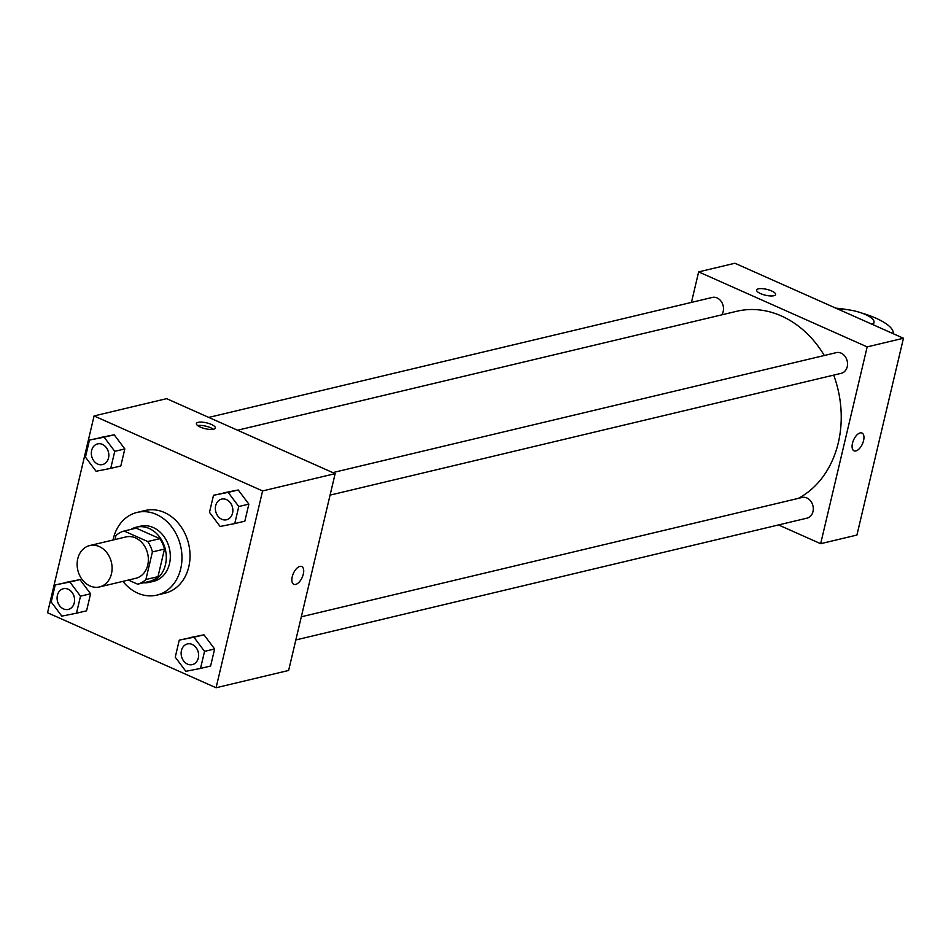 <?xml version="1.0" encoding="UTF-8"?>
<svg xmlns="http://www.w3.org/2000/svg" width="951" height="951" viewBox="0 0 951 951"><rect width="100%" height="100%" fill="white"/><g stroke="black" fill="none" stroke-linecap="round" stroke-linejoin="round"><path stroke-width="1.43" d="M99.273 546.575A21.255 17.249 76.6 0 1 112.099 568.08A21.255 17.249 76.6 0 1 99.546 586.933A21.255 17.249 76.6 0 1 77.839 570.255A21.255 17.249 76.6 0 1 89.691 545.577A21.255 17.249 76.6 0 1 99.273 546.575M89.691 545.577L125.96 536.935A21.255 17.249 76.6 0 1 135.541 537.933A21.255 17.249 76.6 0 1 148.368 559.438A21.255 17.249 76.6 0 1 135.815 578.291L99.546 586.933M124.106 531.027L136.195 528.15L159.839 538.67L147.75 541.547L124.106 531.027A27.436 22.253 76.6 0 0 115.891 535.675L114.988 539.55M128.385 580.062L137.669 584.187A27.436 22.253 76.6 0 0 145.883 579.539L152.41 551.925A27.436 22.253 76.6 0 0 147.75 541.547M145.883 579.539L157.973 576.663L164.499 549.048L152.41 551.925M159.839 538.67A27.436 22.253 76.6 0 1 164.499 549.048M157.973 576.663A27.436 22.253 76.6 0 1 149.771 581.311L137.669 584.187M143.708 582.749A28.34 22.99 -103.4 0 0 149.557 582.297A28.34 22.99 -103.4 0 0 165.45 564.728A28.34 22.99 -103.4 0 0 159.328 536.661A28.34 22.99 -103.4 0 0 136.409 527.163A28.34 22.99 -103.4 0 0 131 529.386M136.409 527.163L140.439 526.2A28.34 22.99 76.6 0 1 153.218 527.532A28.34 22.99 76.6 0 1 169.48 563.765A28.34 22.99 76.6 0 1 153.586 581.334L149.557 582.297M113.026 540.013A42.51 34.486 76.6 0 1 137.158 512.411A42.51 34.486 76.6 0 1 156.321 514.408A42.51 34.486 76.6 0 1 181.974 557.417A42.51 34.486 76.6 0 1 156.867 595.124A42.51 34.486 76.6 0 1 122.881 581.37M137.158 512.411L145.218 510.497A42.51 34.486 76.6 0 1 164.38 512.494A42.51 34.486 76.6 0 1 190.034 555.491A42.51 34.486 76.6 0 1 164.927 593.21L156.867 595.124M200.518 668.422L210.599 666.021L214.629 648.974L204.001 634.828L179.264 640.13L175.246 657.165L185.861 671.311L200.518 668.422L204.548 651.376L193.921 637.229L179.264 640.13M76.484 613.217L86.565 610.815L90.595 593.769L79.967 579.623L55.229 584.924L51.211 601.971L61.827 616.117L76.484 613.217L80.514 596.17L69.887 582.024L55.229 584.924M47.55 612.753L216.079 687.751L262.595 490.942L94.078 415.944L47.55 612.753M234.754 523.573L244.835 521.172L248.865 504.125L238.237 489.979L213.511 495.281L209.482 512.327L220.109 526.474L234.754 523.573L238.784 506.526L228.169 492.38L213.511 495.281M110.72 468.379L120.801 465.978L124.831 448.931L114.203 434.785L89.477 440.075L85.447 457.122L96.075 471.268L110.72 468.379L114.75 451.333L104.134 437.187L89.477 440.075M216.079 687.751L288.629 670.467L335.144 473.657L262.595 490.942M299.91 566.404A9.748 4.838 -66 0 1 301.74 566.523A9.748 4.838 -66 0 1 302.204 577.388A9.748 4.838 -66 0 1 293.811 584.318A9.748 4.838 -66 0 1 292.718 575.093A9.748 4.838 -66 0 1 299.91 566.404M335.144 473.657L166.627 398.659L94.078 415.944M211.419 424.455A9.748 3.008 -166.7 0 1 215.366 428.009A9.748 3.008 -166.7 0 1 205.19 428.699A9.748 3.008 -166.7 0 1 196.393 423.528A9.748 3.008 -166.7 0 1 201.85 422.125A9.748 3.008 -166.7 0 1 211.419 424.455M197.677 425.572A9.748 3.008 -166.7 0 1 210.646 427.76A9.748 3.008 -166.7 0 1 213.309 429.27M301.74 566.523A9.748 4.838 -66 0 1 302.192 577.388A9.748 4.838 -66 0 1 293.811 584.318M237.536 430.221L736.656 311.298A99.201 80.466 76.6 0 1 781.365 315.958A99.201 80.466 76.6 0 1 824.315 355.496M833.682 375.11A99.201 80.466 76.6 0 1 798.258 498.395M721.75 314.852A10.627 8.618 -103.4 0 0 721.94 302.608A10.627 8.618 -103.4 0 0 712.287 297.437L208.756 417.418M301.312 616.795L802.085 497.48A10.627 8.618 76.6 0 1 806.876 497.979A10.627 8.618 76.6 0 1 813.295 508.726A10.627 8.618 76.6 0 1 807.007 518.152L295.832 639.952M332.791 472.611L836.321 352.631A10.627 8.618 76.6 0 1 841.112 353.13A10.627 8.618 76.6 0 1 847.531 363.888A10.627 8.618 76.6 0 1 841.255 373.315L330.08 495.114M903.45 338.247L856.922 535.056L820.654 543.699L778.524 524.94L820.654 543.699L867.169 346.889L698.652 271.891L691.436 302.406L698.652 271.891L734.921 263.249L903.45 338.247L867.169 346.889L698.652 271.891M97.632 443.891L97.608 443.891A10.627 8.618 76.6 0 1 102.399 444.39A10.627 8.618 76.6 0 1 108.842 455.137A10.627 8.618 76.6 0 1 102.565 464.563A10.627 8.618 76.6 0 1 102.542 464.575A10.627 8.618 76.6 0 1 91.676 456.23A10.627 8.618 76.6 0 1 97.608 443.891A10.627 8.618 76.6 0 1 97.632 443.891A10.627 8.618 76.6 0 1 102.423 444.39A10.627 8.618 76.6 0 1 108.806 455.149A10.627 8.618 76.6 0 1 102.53 464.575L102.565 464.563M120.801 465.978L124.831 448.931L114.75 451.333M124.831 448.931L114.203 434.785L104.134 437.187M114.203 434.785L99.546 437.674M68.187 589.228A10.627 8.618 76.6 0 1 74.606 599.986A10.627 8.618 76.6 0 1 68.317 609.413A10.627 8.618 76.6 0 1 68.306 609.413A10.627 8.618 76.6 0 1 57.44 601.08A10.627 8.618 76.6 0 1 63.36 588.74A10.627 8.618 76.6 0 1 63.396 588.728A10.627 8.618 76.6 0 1 68.187 589.228M86.565 610.815L90.595 593.769L80.514 596.17M90.595 593.769L79.967 579.623L69.887 582.024M79.967 579.623L65.31 582.523M63.396 588.728L63.36 588.74A10.627 8.618 76.6 0 1 68.151 589.24A10.627 8.618 76.6 0 1 74.57 599.986A10.627 8.618 76.6 0 1 68.294 609.425L68.294 609.425M221.666 499.085L221.642 499.097A10.627 8.618 76.6 0 1 226.433 499.596A10.627 8.618 76.6 0 1 232.876 510.342A10.627 8.618 76.6 0 1 226.6 519.769A10.627 8.618 76.6 0 1 226.576 519.769A10.627 8.618 76.6 0 1 215.711 511.436A10.627 8.618 76.6 0 1 221.642 499.097A10.627 8.618 76.6 0 1 221.666 499.085A10.627 8.618 76.6 0 1 226.457 499.584A10.627 8.618 76.6 0 1 232.84 510.342A10.627 8.618 76.6 0 1 226.564 519.769L226.564 519.769M244.835 521.172L248.865 504.125L238.784 506.526M248.865 504.125L238.237 489.979L228.169 492.38M238.237 489.979L223.58 492.88M192.221 644.433A10.627 8.618 76.6 0 1 198.64 655.18A10.627 8.618 76.6 0 1 192.352 664.606A10.627 8.618 76.6 0 1 192.34 664.618A10.627 8.618 76.6 0 1 181.475 656.273A10.627 8.618 76.6 0 1 187.395 643.946A10.627 8.618 76.6 0 1 187.43 643.934A10.627 8.618 76.6 0 1 192.221 644.433M210.599 666.021L214.629 648.974L204.548 651.376M214.629 648.974L204.001 634.828L193.921 637.229M204.001 634.828L189.344 637.729M187.43 643.934L187.395 643.946A10.627 8.618 76.6 0 1 192.185 644.445A10.627 8.618 76.6 0 1 198.604 655.191A10.627 8.618 76.6 0 1 192.328 664.618L192.328 664.618M775.6 294.525A9.748 3.008 13.3 0 0 766.815 289.366A9.748 3.008 13.3 0 0 756.639 290.043A9.748 3.008 -166.7 0 1 766.815 289.366A9.748 3.008 -166.7 0 1 775.6 294.525A9.748 3.008 -166.7 0 1 773.852 295.725A9.748 3.008 -166.7 0 1 762.88 294.489A9.748 3.008 -166.7 0 1 756.639 290.043M854.057 450.833A9.748 4.838 114 0 0 863.556 440.61A9.748 4.838 -66 0 1 854.057 450.833A9.748 4.838 -66 0 1 853.594 439.968A9.748 4.838 -66 0 1 861.986 433.038A9.748 4.838 -66 0 1 863.567 440.61A9.748 4.838 114 0 0 861.975 433.026M820.654 543.699L867.169 346.889M835.846 308.16A42.51 13.1 -166.7 0 1 847.828 309.753M861.594 312.998A42.51 13.1 -166.7 0 1 893.132 333.658M838.841 309.491A21.255 6.55 -166.7 0 1 865.386 314.508A21.255 6.55 -166.7 0 1 873.981 322.282A21.255 6.55 -166.7 0 1 872.019 324.255M873.981 322.282L873.363 324.862"/></g></svg>
